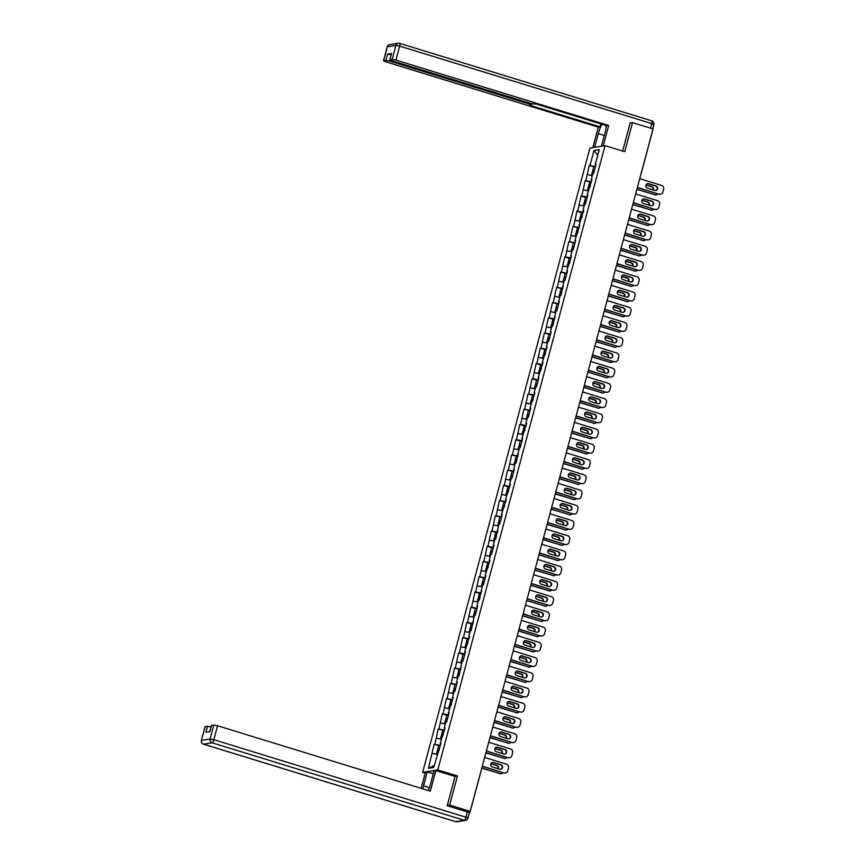 <?xml version="1.0" encoding="UTF-8"?>
<svg xmlns="http://www.w3.org/2000/svg" width="865" height="865" viewBox="0 0 865 865"><rect width="100%" height="100%" fill="white"/><g stroke="black" fill="none" stroke-linecap="round" stroke-linejoin="round"><path stroke-width="1.3" d="M425.212 773.137L422.639 772.348L589.919 148.077L605.046 145.655L437.776 769.937L422.639 772.348M434.241 765.493L428.435 768.336L433.7 767.504L440.966 743.208L440.177 743.338L440.836 743.684M428.435 768.336L434.133 744.3L440.296 745.727M440.426 745.241L434.133 744.3M434.911 744.181L438.209 729.076L444.372 730.503M444.502 730.006L438.209 729.076M438.998 728.946L442.285 713.841L446.794 715.225M448.589 714.782L442.285 713.841M443.075 713.712L446.372 698.606L452.536 700.034M452.665 699.547L446.372 698.606M447.162 698.488L450.449 683.382L454.958 684.766M456.752 684.323L450.449 683.382M451.238 683.253L454.536 668.148L460.699 669.575M460.829 669.088L454.536 668.148M455.325 668.018L458.612 652.913L463.121 654.308M464.905 653.854L458.612 652.913M459.401 652.794L462.699 637.689L468.862 639.116M468.992 638.63L462.699 637.689M463.478 637.559L466.776 622.454L471.284 623.838M473.068 623.395L466.776 622.454M467.565 622.324L470.863 607.219L475.372 608.614M477.156 608.16L470.863 607.219M471.641 607.1L474.939 591.995L479.448 593.379M481.232 592.936L474.939 591.995M475.728 591.865L479.015 576.76L485.179 578.188M485.319 577.701L479.015 576.76M479.805 576.631L483.103 561.526L489.266 562.964M489.395 562.466L483.103 561.526M483.892 561.407L487.179 546.302L491.688 547.686M493.483 547.242L487.179 546.302M487.968 546.172L491.266 531.067L497.429 532.494M497.559 532.007L491.266 531.067M492.055 530.948L495.342 515.843L501.505 517.27M501.635 516.773L495.342 515.843M496.132 515.713L499.429 500.608L505.593 502.035M505.722 501.549L499.429 500.608M500.208 500.478L503.506 485.373L508.014 486.757M509.799 486.314L503.506 485.373M504.295 485.254L507.593 470.149L513.756 471.576M513.886 471.09L507.593 470.149M508.371 470.019L511.669 454.914L517.832 456.342M517.962 455.855L511.669 454.914M512.458 454.785L515.745 439.68L520.254 441.074M522.049 440.62L515.745 439.68M516.535 439.561L519.833 424.456L524.341 425.839M526.125 425.396L519.833 424.456M520.622 424.326L523.909 409.221L530.072 410.648M530.213 410.161L523.909 409.221M524.698 409.091L527.996 393.986L534.159 395.424M534.289 394.927L527.996 393.986M528.785 393.867L532.072 378.762L536.581 380.146M538.365 379.703L532.072 378.762M532.862 378.632L536.159 363.527L540.668 364.911M542.452 364.468L536.159 363.527M536.938 363.397L540.236 348.292L546.399 349.73M546.529 349.233L540.236 348.292M541.025 348.173L544.323 333.068L550.486 334.496M550.616 334.009L544.323 333.068M545.101 332.939L548.399 317.833L552.908 319.217M554.692 318.774L548.399 317.833M549.189 317.714L552.476 302.609L558.649 304.037M558.779 303.539L552.476 302.609M553.265 302.48L556.563 287.375L562.726 288.802M562.856 288.315L556.563 287.375M557.352 287.245L560.639 272.14L566.802 273.567M566.943 273.081L560.639 272.14M561.428 272.021L564.726 256.916L569.235 258.3M571.019 257.846L564.726 256.916M565.515 256.786L568.802 241.681L574.966 243.108M575.095 242.622L568.802 241.681M569.592 241.551L572.89 226.446L579.053 227.873M579.182 227.387L572.89 226.446M573.668 226.327L576.966 211.222L581.475 212.606M583.259 212.163L576.966 211.222M577.755 211.092L581.053 195.987L585.562 197.371M587.346 196.928L581.053 195.987M581.831 195.858L585.129 180.753L591.292 182.191M591.422 181.693L585.129 180.753M585.919 180.634L589.206 165.529L595.38 166.956M595.509 166.469L589.206 165.529M589.995 165.399L593.985 150.51L599.25 149.667L595.261 164.555L595.92 164.912M440.177 743.338L445.053 727.984L444.264 728.103L445.853 722.145L446.643 722.026L449.13 712.749L448.34 712.879L453.206 697.514L452.427 697.644L454.017 691.686L454.806 691.557L457.293 682.29L456.504 682.409L458.104 676.452L458.882 676.333L462.18 661.228L462.97 661.098L465.457 651.821L464.667 651.951L469.533 636.597L468.743 636.716L470.344 630.758L471.133 630.639L474.42 615.534L475.209 615.404L477.696 606.127L476.907 606.257L478.507 600.299L479.296 600.18L482.584 585.075L483.373 584.945L485.86 575.668L485.07 575.798L489.936 560.434L489.157 560.563L490.747 554.606L491.536 554.487L494.023 545.21L493.234 545.328L494.834 539.382L495.613 539.252L498.91 524.147L499.7 524.017L502.187 514.751L501.397 514.87L506.263 499.516L505.474 499.646L510.35 484.281L509.561 484.411L511.15 478.453L511.939 478.323L514.426 469.057L513.637 469.176L515.237 463.218L516.027 463.099L519.314 447.994L520.103 447.865L522.59 438.587L521.8 438.717L526.666 423.363L525.888 423.482L527.477 417.525L528.266 417.406L530.753 408.129L529.964 408.258L534.83 392.894L534.051 393.024L535.64 387.066L536.43 386.947L538.917 377.67L538.127 377.789L542.993 362.435L542.204 362.565L547.08 347.2L546.291 347.33L547.88 341.372L548.669 341.253L551.156 331.976L550.367 332.095L551.967 326.148L552.757 326.019L556.044 310.913L556.833 310.784L559.32 301.517L558.53 301.636L560.131 295.679L560.92 295.56L564.207 280.455L564.996 280.325L567.483 271.048L566.694 271.178L571.56 255.824L570.781 255.943L572.37 249.985L573.16 249.866L575.647 240.589L574.857 240.719L579.723 225.354L578.934 225.484L583.81 210.13L583.021 210.249L584.61 204.291L585.4 204.172L587.886 194.895L587.097 195.025L591.974 179.661L591.184 179.79L592.774 173.833L593.563 173.714L596.05 164.437L595.261 164.555M441.301 739.143L436.511 738.223M445.389 723.918L440.588 722.989M444.264 728.103L444.924 728.449M449.465 708.684L444.675 707.754M448.34 712.879L449 713.225M453.541 693.46L448.751 692.53M452.427 697.644L453.087 697.99M457.628 678.225L452.838 677.295M456.504 682.409L457.163 682.766M461.705 662.99L456.915 662.071M460.591 667.185L461.25 667.531M465.792 647.766L461.002 646.836M464.667 651.951L465.327 652.297M469.868 632.531L465.078 631.601M468.743 636.716L469.403 637.073M473.955 617.296L469.154 616.377M472.831 621.492L473.49 621.838M478.031 602.072L473.242 601.143M476.907 606.257L477.567 606.603M482.119 586.838L477.318 585.908M480.994 591.022L481.654 591.379M486.195 571.603L481.405 570.684M485.07 575.798L485.73 576.144M490.271 556.379L485.481 555.449M489.157 560.563L489.817 560.909M494.358 541.144L489.568 540.214M493.234 545.328L493.893 545.685M498.435 525.909L493.645 524.99M497.321 530.104L497.981 530.45M502.522 510.685L497.732 509.755M501.397 514.87L502.057 515.216M506.598 495.45L501.808 494.521M505.474 499.646L506.133 499.992M510.685 480.226L505.884 479.296M509.561 484.411L510.22 484.757M514.761 464.992L509.972 464.062M513.637 469.176L514.297 469.533M518.849 449.757L514.048 448.838M517.724 453.952L518.384 454.298M522.925 434.533L518.135 433.603M521.8 438.717L522.46 439.063M527.001 419.298L522.211 418.368M525.888 423.482L526.547 423.839M531.088 404.063L526.298 403.144M529.964 408.258L530.623 408.604M535.165 388.839L530.375 387.909M534.051 393.024L534.711 393.37M539.252 373.604L534.462 372.674M538.127 377.789L538.787 378.146M543.328 358.37L538.538 357.45M542.204 362.565L542.863 362.911M547.415 343.146L542.615 342.216M546.291 347.33L546.95 347.676M551.492 327.911L546.702 326.981M550.367 332.095L551.027 332.452M555.579 312.676L550.778 311.757M554.454 316.871L555.114 317.217M559.655 297.452L554.865 296.522M558.53 301.636L559.19 301.982M563.731 282.217L558.941 281.287M562.618 286.412L563.277 286.758M567.818 266.993L563.029 266.063M566.694 271.178L567.354 271.524M571.895 251.758L567.105 250.828M570.781 255.943L571.441 256.3M575.982 236.523L571.192 235.604M574.857 240.719L575.517 241.065M580.058 221.299L575.268 220.37M578.934 225.484L579.593 225.83M584.145 206.065L579.345 205.135M583.021 210.249L583.68 210.606M588.222 190.83L583.432 189.911M587.097 195.025L587.757 195.371M592.309 175.606L587.508 174.676M591.184 179.79L591.844 180.136M597.769 155.213L593.985 150.51M605.046 145.655L624.735 151.71L632.531 122.614L630.153 122.992M632.531 122.614L653.053 128.928L470.192 811.392L449.659 805.077L457.455 775.981L437.776 769.937M447.292 805.456L449.659 805.077M209.73 731.671L211.384 725.476L213.828 725.032L217.547 725.757L213.806 739.716L465.943 817.22L467.36 811.943L469.879 812.765L467.36 811.846L470.192 811.392M437.225 754.377L432.424 753.447M457.455 775.981L454.86 776.402M647.485 183.683A2.346 2.238 -99.1 0 1 648.263 183.78L655.67 186.051A2.346 2.238 -99.1 0 1 655.627 190.57M660.33 194.225A3.06 2.919 -99.1 0 1 658.87 194.171L637.386 187.381M637.343 187.554L658.87 194.171M639.722 178.698L661.584 185.424A3.06 2.919 80.9 0 1 663.617 189.208L662.86 192.041A3.06 2.919 80.9 0 1 660.525 194.203L660.136 194.257M654.859 190.484L647.452 188.202A2.346 2.238 -99.1 0 1 647.68 183.65A2.346 2.238 -99.1 0 1 648.653 183.715L656.059 185.986A2.346 2.238 -99.1 0 1 655.821 190.549A2.346 2.238 -99.1 0 1 654.859 190.484M659.26 194.106A3.06 2.919 80.9 0 0 660.525 194.203M591.433 175.433L592.406 171.821L594.05 171.886M591.714 175.487L592.32 175.53M653.248 189.986A2.346 2.238 80.9 0 0 651.853 186.667L646.047 184.883M636.899 189.197L655.054 194.776A3.06 2.919 80.9 0 0 658.027 193.911M594.179 171.421L592.72 170.654L594.363 170.719M636.867 189.37L655.054 194.776M652.924 189.889A2.346 2.238 80.9 0 0 651.464 186.721L645.982 185.045M656.124 194.895A3.06 2.919 -99.1 0 1 654.664 194.841M594.612 147.331L598.288 133.599A11.461 3.125 -72.9 0 1 602.181 124.322M601.413 146.239L605.1 132.507A11.461 3.125 -72.9 0 0 606.192 125.555M603.208 145.958L608.69 125.49L606.906 125.771L536.603 104.168L531.456 103.67L391.802 60.745L389.758 59.804L391.575 53.489L387.607 54.117L391.11 54.765M600.883 123.922L600.094 126.863L598.31 127.144L385.541 61.739L383.487 60.81L385.931 60.366L387.607 54.117M592.828 147.612L598.31 127.144M608.69 125.49L395.921 60.085L392.202 59.371L389.758 59.804M389.942 60.009L389.65 61.091L529.315 104.016L531.359 104.946L529.791 105.249L600.094 126.863M389.65 61.091L385.931 60.366M630.834 122.884L630.228 122.7L622.627 151.061M428.294 790.534A11.461 3.125 -72.9 0 0 430.338 784.706L434.057 770.845L435.841 770.553L430.327 791.161L217.547 725.757M429.451 787.615L423.536 785.788A11.461 3.125 -72.9 0 0 422.844 788.858M423.536 785.788L427.245 771.926L425.461 772.218L421.147 788.339M467.36 811.943L447.205 805.748L455.055 776.456L435.841 770.553M433.268 773.775L427.245 771.926M205.264 726.405L201.383 740.44L205.124 726.481L211.06 726.687M207.568 726.038L205.892 732.287L209.86 731.649L211.536 725.4M643.409 198.918A2.346 2.238 -99.1 0 1 644.176 199.004L651.583 201.286A2.346 2.238 -99.1 0 1 651.55 205.805M656.243 209.449A3.06 2.919 -99.1 0 1 654.783 209.406L633.31 202.615M633.266 202.788L654.783 209.406M635.634 193.922L657.508 200.648A3.06 2.919 80.9 0 1 659.53 204.443L658.773 207.276A3.06 2.919 80.9 0 1 656.449 209.427L656.048 209.492M650.772 205.708L643.365 203.437A2.346 2.238 -99.1 0 1 643.603 198.874A2.346 2.238 -99.1 0 1 644.576 198.95L651.972 201.221A2.346 2.238 -99.1 0 1 651.745 205.784A2.346 2.238 -99.1 0 1 650.772 205.708M655.183 209.341A3.06 2.919 80.9 0 0 656.449 209.427M639.322 214.152A2.346 2.238 -99.1 0 1 640.1 214.239L647.507 216.52A2.346 2.238 -99.1 0 1 647.463 221.04M652.167 224.684A3.06 2.919 -99.1 0 1 650.707 224.63L629.233 217.85M629.179 218.012L650.707 224.63M631.558 209.157L653.432 215.882A3.06 2.919 80.9 0 1 655.454 219.678L654.697 222.51A3.06 2.919 80.9 0 1 652.361 224.662L651.972 224.727M646.696 220.943L639.289 218.672A2.346 2.238 -99.1 0 1 639.516 214.109A2.346 2.238 -99.1 0 1 640.489 214.174L647.896 216.455A2.346 2.238 -99.1 0 1 647.669 221.008A2.346 2.238 -99.1 0 1 646.696 220.943M651.096 224.565A3.06 2.919 80.9 0 0 652.361 224.662M635.245 229.376A2.346 2.238 -99.1 0 1 636.013 229.474L643.419 231.744A2.346 2.238 -99.1 0 1 643.387 236.264M648.09 239.919A3.06 2.919 -99.1 0 1 646.62 239.865L625.146 233.074M625.103 233.247L646.62 239.865M627.471 224.392L649.345 231.106A3.06 2.919 80.9 0 1 651.377 234.902L650.61 237.734A3.06 2.919 80.9 0 1 648.285 239.886L647.896 239.951M642.609 236.177L635.202 233.896A2.346 2.238 -99.1 0 1 635.44 229.333A2.346 2.238 -99.1 0 1 636.413 229.409L643.82 231.679A2.346 2.238 -99.1 0 1 643.582 236.242A2.346 2.238 -99.1 0 1 642.609 236.177M647.02 239.8A3.06 2.919 80.9 0 0 648.285 239.886M631.158 244.611A2.346 2.238 -99.1 0 1 631.937 244.698L639.343 246.979A2.346 2.238 -99.1 0 1 639.3 251.499M644.003 255.143A3.06 2.919 -99.1 0 1 642.544 255.099L621.07 248.309M621.016 248.482L642.544 255.099M623.395 239.616L645.268 246.341A3.06 2.919 80.9 0 1 647.29 250.136L646.533 252.969A3.06 2.919 80.9 0 1 644.198 255.121L643.809 255.186M638.532 251.401L631.126 249.131A2.346 2.238 -99.1 0 1 631.353 244.568A2.346 2.238 -99.1 0 1 632.326 244.644L639.732 246.914A2.346 2.238 -99.1 0 1 639.505 251.477A2.346 2.238 -99.1 0 1 638.532 251.401M642.933 255.034A3.06 2.919 80.9 0 0 644.198 255.121M627.082 259.846A2.346 2.238 -99.1 0 1 627.849 259.933L635.256 262.203A2.346 2.238 -99.1 0 1 635.224 266.723M639.927 270.377A3.06 2.919 -99.1 0 1 638.457 270.323L616.983 263.544M616.94 263.706L638.457 270.323M619.318 254.851L641.181 261.576A3.06 2.919 80.9 0 1 643.214 265.371L642.446 268.193A3.06 2.919 80.9 0 1 640.122 270.356L639.732 270.421M634.445 266.636L627.049 264.366A2.346 2.238 -99.1 0 1 627.276 259.803A2.346 2.238 -99.1 0 1 628.25 259.868L635.656 262.149A2.346 2.238 -99.1 0 1 635.418 266.701A2.346 2.238 -99.1 0 1 634.445 266.636M638.857 270.258A3.06 2.919 80.9 0 0 640.122 270.356M587.357 190.668L588.319 187.056L589.973 187.121M587.638 190.722L588.243 190.765M649.172 205.221A2.346 2.238 80.9 0 0 647.766 201.891L641.971 200.107M632.823 204.432L650.977 210.011A3.06 2.919 80.9 0 0 653.94 209.146M590.092 186.656L588.633 185.878L590.287 185.943M632.791 204.605L650.977 210.011M648.847 205.124A2.346 2.238 80.9 0 0 647.377 201.956L641.895 200.269M652.037 210.13A3.06 2.919 -99.1 0 1 650.577 210.076M583.27 205.892L584.243 202.28L585.886 202.345M583.551 205.946L584.156 205.989M645.085 220.445A2.346 2.238 80.9 0 0 643.69 217.126L637.894 215.342M628.747 219.667L646.89 225.246A3.06 2.919 80.9 0 0 649.864 224.37M586.016 201.88L584.556 201.113L586.2 201.177M584.556 201.113L585.562 197.35L587.216 197.415M628.487 220.629A1.525 1.525 0 0 0 628.704 219.797L646.89 225.246M644.771 220.348A2.346 2.238 80.9 0 0 643.301 217.191L637.819 215.504M647.961 225.354A3.06 2.919 -99.1 0 1 646.501 225.3M579.193 221.126L580.155 217.515L581.81 217.58M579.474 221.181L580.08 221.224M641.008 235.68A2.346 2.238 80.9 0 0 639.613 232.35L633.807 230.577M624.66 234.891L642.814 240.47A3.06 2.919 80.9 0 0 645.777 239.605M581.929 217.115L580.469 216.347L582.123 216.412M580.469 216.347L581.485 212.585L583.129 212.649M624.627 235.064L642.814 240.47M640.684 235.583A2.346 2.238 80.9 0 0 639.213 232.415L633.742 230.739M643.884 240.589A3.06 2.919 -99.1 0 1 642.414 240.535M575.106 236.361L576.079 232.75L577.734 232.815M575.387 236.415L576.004 236.459M636.921 250.915A2.346 2.238 80.9 0 0 635.526 247.585L629.731 245.801M620.583 250.126L638.727 255.705A3.06 2.919 80.9 0 0 641.7 254.84M577.852 232.35L576.393 231.571L578.047 231.636M620.54 250.299L638.727 255.705M636.608 250.818A2.346 2.238 80.9 0 0 635.137 247.649L629.655 245.963M639.797 255.813A3.06 2.919 -99.1 0 1 638.338 255.77M571.03 251.585L572.003 247.974L573.646 248.039M571.311 251.639L571.916 251.683M632.845 266.139A2.346 2.238 80.9 0 0 631.45 262.819L625.644 261.035M616.496 265.36L634.651 270.94A3.06 2.919 80.9 0 0 637.613 270.064M573.776 247.574L572.316 246.806L573.96 246.871M616.464 265.533L634.651 270.94M632.52 266.042A2.346 2.238 80.9 0 0 631.05 262.884L625.579 261.198M635.721 271.048A3.06 2.919 -99.1 0 1 634.25 270.994M623.005 275.07A2.346 2.238 -99.1 0 1 623.773 275.167L631.18 277.438A2.346 2.238 -99.1 0 1 631.136 281.958M635.84 285.612A3.06 2.919 -99.1 0 1 634.38 285.558L612.907 278.768M612.863 278.941L634.38 285.558M615.231 270.085L637.105 276.8A3.06 2.919 80.9 0 1 639.127 280.595L638.37 283.428A3.06 2.919 80.9 0 1 636.045 285.58L635.645 285.645M630.369 281.871L622.962 279.59A2.346 2.238 -99.1 0 1 623.2 275.027A2.346 2.238 -99.1 0 1 624.162 275.102L631.569 277.373A2.346 2.238 -99.1 0 1 631.342 281.936A2.346 2.238 -99.1 0 1 630.369 281.871M634.769 285.493A3.06 2.919 80.9 0 0 636.045 285.58M566.953 266.82L567.916 263.209L569.57 263.274M567.224 266.874L567.84 266.917M628.769 281.374A2.346 2.238 80.9 0 0 627.363 278.043L621.567 276.27M612.42 280.584L630.563 286.164A3.06 2.919 80.9 0 0 633.537 285.299M569.689 262.809L568.229 262.041L569.884 262.095M568.229 262.041L569.235 258.278L570.889 258.343M612.16 281.547A1.525 1.525 0 0 0 612.377 280.725L630.563 286.164M628.444 281.276A2.346 2.238 80.9 0 0 626.974 278.108L621.492 276.432M631.634 286.283A3.06 2.919 -99.1 0 1 630.174 286.229M618.918 290.305A2.346 2.238 -99.1 0 1 619.697 290.391L627.093 292.673A2.346 2.238 -99.1 0 1 627.06 297.192M631.764 300.836A3.06 2.919 -99.1 0 1 630.304 300.782L608.819 294.003M608.776 294.176L630.304 300.782M611.155 285.309L633.018 292.035A3.06 2.919 80.9 0 1 635.051 295.83L634.294 298.663A3.06 2.919 80.9 0 1 631.958 300.815L631.569 300.879M626.292 297.095L618.886 294.824A2.346 2.238 -99.1 0 1 619.113 290.262A2.346 2.238 -99.1 0 1 620.086 290.326L627.493 292.608A2.346 2.238 -99.1 0 1 627.255 297.171A2.346 2.238 -99.1 0 1 626.292 297.095M630.693 300.728A3.06 2.919 80.9 0 0 631.958 300.815M562.866 282.055L563.839 278.443L565.483 278.498M563.147 282.109L563.753 282.141M624.681 296.608A2.346 2.238 80.9 0 0 623.287 293.278L617.48 291.494M608.333 295.819L626.487 301.398A3.06 2.919 80.9 0 0 629.45 300.523M565.613 278.033L564.153 277.265L565.797 277.33M608.3 295.992L626.487 301.398M624.357 296.511A2.346 2.238 80.9 0 0 622.887 293.343L617.415 291.656M627.558 301.507A3.06 2.919 -99.1 0 1 626.098 301.463M614.842 305.529A2.346 2.238 -99.1 0 1 615.61 305.626L623.016 307.897A2.346 2.238 -99.1 0 1 622.984 312.416M627.676 316.071A3.06 2.919 -99.1 0 1 626.217 316.017L604.743 309.238M604.7 309.4L626.217 316.017M607.068 300.544L628.942 307.27A3.06 2.919 80.9 0 1 630.963 311.065L630.207 313.887A3.06 2.919 80.9 0 1 627.882 316.049L627.482 316.103M622.205 312.33L614.799 310.048A2.346 2.238 -99.1 0 1 615.037 305.496A2.346 2.238 -99.1 0 1 616.01 305.561L623.405 307.843A2.346 2.238 -99.1 0 1 623.178 312.395A2.346 2.238 -99.1 0 1 622.205 312.33M626.617 315.952A3.06 2.919 80.9 0 0 627.882 316.049M558.79 297.279L559.752 293.668L561.407 293.732M559.071 297.333L559.677 297.376M620.605 311.832A2.346 2.238 80.9 0 0 619.199 308.513L613.404 306.729M604.257 311.054L622.4 316.622A3.06 2.919 80.9 0 0 625.373 315.757M561.526 293.267L560.066 292.5L561.72 292.565M604.224 311.216L622.4 316.622M620.281 311.735A2.346 2.238 80.9 0 0 618.81 308.578L613.328 306.891M623.47 316.741A3.06 2.919 -99.1 0 1 622.011 316.687M610.755 320.764A2.346 2.238 -99.1 0 1 611.533 320.861L618.94 323.132A2.346 2.238 -99.1 0 1 618.897 327.651M623.6 331.306A3.06 2.919 -99.1 0 1 622.14 331.252L600.656 324.462M600.613 324.635L622.14 331.252M602.991 315.779L624.854 322.494A3.06 2.919 80.9 0 1 626.887 326.289L626.13 329.122A3.06 2.919 80.9 0 1 623.795 331.273L623.405 331.338M618.129 327.565L610.722 325.283A2.346 2.238 -99.1 0 1 610.949 320.72A2.346 2.238 -99.1 0 1 611.923 320.796L619.329 323.067A2.346 2.238 -99.1 0 1 619.091 327.63A2.346 2.238 -99.1 0 1 618.129 327.565M622.53 331.187A3.06 2.919 80.9 0 0 623.795 331.273M554.703 312.514L555.676 308.902L557.32 308.967M554.984 312.568L555.59 312.611M616.518 327.067A2.346 2.238 80.9 0 0 615.123 323.737L609.317 321.953M600.169 326.278L618.324 331.857A3.06 2.919 80.9 0 0 621.297 330.992M557.449 308.502L555.99 307.735L557.633 307.789M599.921 327.24A1.525 1.525 0 0 0 600.137 326.419L618.324 331.857M616.194 326.97A2.346 2.238 80.9 0 0 614.734 323.802L609.252 322.115M619.394 331.976A3.06 2.919 -99.1 0 1 617.934 331.922M606.679 335.998A2.346 2.238 -99.1 0 1 607.446 336.085L614.853 338.366A2.346 2.238 -99.1 0 1 614.82 342.886M619.513 346.53A3.06 2.919 -99.1 0 1 618.053 346.476L596.58 339.696M596.536 339.869L618.053 346.476M598.904 331.003L620.778 337.728A3.06 2.919 80.9 0 1 622.8 341.524L622.043 344.357A3.06 2.919 80.9 0 1 619.718 346.508L619.318 346.573M614.042 342.789L606.635 340.518A2.346 2.238 -99.1 0 1 606.873 335.955A2.346 2.238 -99.1 0 1 607.846 336.02L615.242 338.302A2.346 2.238 -99.1 0 1 615.015 342.864A2.346 2.238 -99.1 0 1 614.042 342.789M618.453 346.422A3.06 2.919 80.9 0 0 619.718 346.508M550.627 327.749L551.589 324.137L553.243 324.191M550.908 327.803L551.513 327.835M612.442 342.302A2.346 2.238 80.9 0 0 611.036 338.972L605.24 337.188M596.093 341.513L614.247 347.092A3.06 2.919 80.9 0 0 617.21 346.216M553.362 323.726L551.902 322.959L553.557 323.023M551.902 322.959L552.919 319.207L554.562 319.261M596.061 341.686L614.247 347.092M612.117 342.194A2.346 2.238 80.9 0 0 610.647 339.037L605.165 337.35M615.307 347.2A3.06 2.919 -99.1 0 1 613.847 347.157M602.591 351.222A2.346 2.238 -99.1 0 1 603.37 351.32L610.777 353.59A2.346 2.238 -99.1 0 1 610.733 358.11M615.437 361.765A3.06 2.919 -99.1 0 1 613.977 361.711L592.503 354.931M592.449 355.093L613.977 361.711M594.828 346.238L616.702 352.963A3.06 2.919 80.9 0 1 618.724 356.748L617.967 359.581A3.06 2.919 80.9 0 1 615.631 361.743L615.242 361.797M609.966 358.024L602.559 355.742A2.346 2.238 -99.1 0 1 602.786 351.19A2.346 2.238 -99.1 0 1 603.759 351.255L611.166 353.536A2.346 2.238 -99.1 0 1 610.939 358.088A2.346 2.238 -99.1 0 1 609.966 358.024M614.366 361.646A3.06 2.919 80.9 0 0 615.631 361.743M546.539 342.973L547.513 339.361L549.156 339.426M546.821 343.027L547.426 343.07M608.355 357.526A2.346 2.238 80.9 0 0 606.96 354.207L601.164 352.423M592.017 356.737L610.16 362.316A3.06 2.919 80.9 0 0 613.134 361.451M549.286 338.961L547.826 338.193L549.47 338.258M591.974 356.91L610.16 362.316M608.041 357.429A2.346 2.238 80.9 0 0 606.57 354.261L601.088 352.585M611.231 362.435A3.06 2.919 -99.1 0 1 609.771 362.381M598.515 366.457A2.346 2.238 -99.1 0 1 599.283 366.544L606.689 368.825A2.346 2.238 -99.1 0 1 606.657 373.345M611.36 376.989A3.06 2.919 -99.1 0 1 609.89 376.945L588.416 370.155M588.373 370.328L609.89 376.945M590.741 361.473L612.615 368.187A3.06 2.919 80.9 0 1 614.647 371.982L613.88 374.815A3.06 2.919 80.9 0 1 611.555 376.967L611.166 377.032M605.878 373.258L598.472 370.977A2.346 2.238 -99.1 0 1 598.71 366.414A2.346 2.238 -99.1 0 1 599.683 366.49L607.089 368.76A2.346 2.238 -99.1 0 1 606.852 373.323A2.346 2.238 -99.1 0 1 605.878 373.258M610.29 376.881A3.06 2.919 80.9 0 0 611.555 376.967M542.463 358.207L543.425 354.596L545.08 354.661M542.744 358.261L543.35 358.305M604.278 372.761A2.346 2.238 80.9 0 0 602.883 369.431L597.077 367.647M587.93 371.972L606.084 377.551A3.06 2.919 80.9 0 0 609.047 376.686M545.199 354.196L543.739 353.417L545.393 353.482M587.897 372.145L606.084 377.551M603.954 372.664A2.346 2.238 80.9 0 0 602.483 369.496L597.012 367.809M607.154 377.67A3.06 2.919 -99.1 0 1 605.684 377.616M594.428 381.692A2.346 2.238 -99.1 0 1 595.207 381.779L602.613 384.06A2.346 2.238 -99.1 0 1 602.57 388.58M607.273 392.223A3.06 2.919 -99.1 0 1 605.814 392.169L584.34 385.39M584.286 385.563L605.814 392.169M586.665 376.697L608.538 383.422A3.06 2.919 80.9 0 1 610.56 387.217L609.803 390.05A3.06 2.919 80.9 0 1 607.468 392.202L607.079 392.267M601.802 388.482L594.396 386.212A2.346 2.238 -99.1 0 1 594.623 381.649A2.346 2.238 -99.1 0 1 595.596 381.714L603.002 383.995A2.346 2.238 -99.1 0 1 602.775 388.558A2.346 2.238 -99.1 0 1 601.802 388.482M606.203 392.115A3.06 2.919 80.9 0 0 607.468 392.202M538.376 373.431L539.349 369.82L541.003 369.885M538.657 373.485L539.273 373.529M600.191 387.996A2.346 2.238 80.9 0 0 598.796 384.666L593.001 382.881M583.853 387.206L601.997 392.786A3.06 2.919 80.9 0 0 604.97 391.91M541.122 369.42L539.663 368.652L541.317 368.717M539.663 368.652L540.668 364.889L542.323 364.954M583.594 388.169A1.525 1.525 0 0 0 583.81 387.336L601.997 392.786M599.877 387.888A2.346 2.238 80.9 0 0 598.407 384.73L592.925 383.044M603.067 392.894A3.06 2.919 -99.1 0 1 601.607 392.84M590.352 396.916A2.346 2.238 -99.1 0 1 591.119 397.013L598.526 399.284A2.346 2.238 -99.1 0 1 598.494 403.804M603.197 407.458A3.06 2.919 -99.1 0 1 601.726 407.404L580.253 400.614M580.21 400.787L601.726 407.404M582.588 391.932L604.451 398.657A3.06 2.919 80.9 0 1 606.484 402.441L605.716 405.274A3.06 2.919 80.9 0 1 603.392 407.437L603.002 407.491M597.715 403.717L590.319 401.436A2.346 2.238 -99.1 0 1 590.546 396.884A2.346 2.238 -99.1 0 1 591.519 396.949L598.926 399.219A2.346 2.238 -99.1 0 1 598.688 403.782A2.346 2.238 -99.1 0 1 597.715 403.717M602.126 407.339A3.06 2.919 80.9 0 0 603.392 407.437M534.3 388.666L535.273 385.055L536.916 385.12M534.581 388.72L535.186 388.763M596.115 403.22A2.346 2.238 80.9 0 0 594.72 399.9L588.914 398.116M579.766 402.43L597.92 408.01A3.06 2.919 80.9 0 0 600.883 407.145M537.046 384.655L535.586 383.887L537.23 383.952M535.586 383.887L536.592 380.124L538.235 380.189M579.734 402.603L597.92 408.01M595.79 403.122A2.346 2.238 80.9 0 0 594.32 399.954L588.849 398.278M598.991 408.129A3.06 2.919 -99.1 0 1 597.52 408.075M586.275 412.151A2.346 2.238 -99.1 0 1 587.043 412.237L594.45 414.519A2.346 2.238 -99.1 0 1 594.406 419.038M599.11 422.682A3.06 2.919 -99.1 0 1 597.65 422.639L576.177 415.849M576.133 416.022L597.65 422.639M578.501 407.156L600.375 413.881A3.06 2.919 80.9 0 1 602.397 417.676L601.64 420.509A3.06 2.919 80.9 0 1 599.315 422.661L598.915 422.726M593.639 418.941L586.232 416.671A2.346 2.238 -99.1 0 1 586.47 412.108A2.346 2.238 -99.1 0 1 587.432 412.183L594.839 414.454A2.346 2.238 -99.1 0 1 594.612 419.017A2.346 2.238 -99.1 0 1 593.639 418.941M598.039 422.574A3.06 2.919 80.9 0 0 599.315 422.661M530.223 403.901L531.186 400.29L532.84 400.354M530.494 403.955L531.11 403.998M592.038 418.455A2.346 2.238 80.9 0 0 590.633 415.124L584.837 413.34M575.69 417.665L593.833 423.245A3.06 2.919 80.9 0 0 596.807 422.38M532.959 399.889L531.499 399.111L533.154 399.176M575.647 417.838L593.833 423.245M591.714 418.357A2.346 2.238 80.9 0 0 590.244 415.189L584.762 413.502M594.904 423.363A3.06 2.919 -99.1 0 1 593.444 423.309M582.188 427.386A2.346 2.238 -99.1 0 1 582.967 427.472L590.363 429.754A2.346 2.238 -99.1 0 1 590.33 434.273M595.034 437.917A3.06 2.919 -99.1 0 1 593.574 437.863L572.089 431.084M572.046 431.246L593.574 437.863M574.425 422.39L596.288 429.116A3.06 2.919 80.9 0 1 598.321 432.911L597.564 435.744A3.06 2.919 80.9 0 1 595.228 437.895L594.839 437.96M589.562 434.176L582.156 431.905A2.346 2.238 -99.1 0 1 582.383 427.342A2.346 2.238 -99.1 0 1 583.356 427.407L590.763 429.689A2.346 2.238 -99.1 0 1 590.525 434.241A2.346 2.238 -99.1 0 1 589.562 434.176M593.963 437.798A3.06 2.919 80.9 0 0 595.228 437.895M526.136 419.125L527.109 415.514L528.753 415.578M526.417 419.179L527.023 419.222M587.951 433.689A2.346 2.238 80.9 0 0 586.557 430.359L580.75 428.575M571.603 432.9L589.757 438.479A3.06 2.919 80.9 0 0 592.72 437.604M528.883 415.114L527.423 414.346L529.066 414.411M571.57 433.073L589.757 438.479M587.627 433.581A2.346 2.238 80.9 0 0 586.156 430.424L580.685 428.737M590.827 438.587A3.06 2.919 -99.1 0 1 589.368 438.533M578.112 442.61A2.346 2.238 -99.1 0 1 578.88 442.707L586.286 444.978A2.346 2.238 -99.1 0 1 586.254 449.497M590.946 453.152A3.06 2.919 -99.1 0 1 589.487 453.098L568.013 446.308M567.97 446.481L589.487 453.098M570.338 437.625L592.211 444.34A3.06 2.919 80.9 0 1 594.233 448.135L593.476 450.968A3.06 2.919 80.9 0 1 591.152 453.119L590.752 453.184M585.475 449.411L578.069 447.129A2.346 2.238 -99.1 0 1 578.307 442.566A2.346 2.238 -99.1 0 1 579.28 442.642L586.675 444.913A2.346 2.238 -99.1 0 1 586.448 449.476A2.346 2.238 -99.1 0 1 585.475 449.411M589.876 453.033A3.06 2.919 80.9 0 0 591.152 453.119M522.06 434.36L523.022 430.748L524.677 430.813M522.341 434.414L522.947 434.457M583.875 448.913A2.346 2.238 80.9 0 0 582.469 445.594L576.674 443.81M567.527 448.124L585.67 453.703A3.06 2.919 80.9 0 0 588.643 452.838M524.796 430.348L523.336 429.581L524.99 429.646M523.336 429.581L524.341 425.818L525.996 425.883M567.267 449.086A1.525 1.525 0 0 0 567.494 448.265L585.67 453.703M583.551 448.816A2.346 2.238 80.9 0 0 582.08 445.648L576.598 443.972M586.74 453.822A3.06 2.919 -99.1 0 1 585.281 453.768M574.025 457.845A2.346 2.238 -99.1 0 1 574.803 457.931L582.21 460.212A2.346 2.238 -99.1 0 1 582.167 464.732M586.87 468.376A3.06 2.919 -99.1 0 1 585.41 468.333L563.926 461.542M563.883 461.715L585.41 468.333M566.261 452.849L588.124 459.575A3.06 2.919 80.9 0 1 590.157 463.37L589.4 466.203A3.06 2.919 80.9 0 1 587.065 468.354L586.675 468.419M581.399 464.635L573.992 462.364A2.346 2.238 -99.1 0 1 574.219 457.801A2.346 2.238 -99.1 0 1 575.193 457.877L582.599 460.148A2.346 2.238 -99.1 0 1 582.361 464.71A2.346 2.238 -99.1 0 1 581.399 464.635M585.8 468.268A3.06 2.919 80.9 0 0 587.065 468.354M517.973 449.595L518.946 445.983L520.589 446.048M518.254 449.649L518.859 449.692M579.788 464.148A2.346 2.238 80.9 0 0 578.393 460.818L572.587 459.034M563.439 463.359L581.594 468.938A3.06 2.919 80.9 0 0 584.567 468.073M520.719 445.583L519.26 444.805L520.903 444.87M519.26 444.805L520.265 441.053L521.919 441.118M563.407 463.532L581.594 468.938M579.463 464.051A2.346 2.238 80.9 0 0 578.004 460.883L572.522 459.196M582.664 469.046A3.06 2.919 -99.1 0 1 581.204 469.003M569.949 473.079A2.346 2.238 -99.1 0 1 570.716 473.166L578.123 475.436A2.346 2.238 -99.1 0 1 578.09 479.956M582.783 483.611A3.06 2.919 -99.1 0 1 581.323 483.557L559.85 476.777M559.806 476.939L581.323 483.557M562.174 468.084L584.048 474.809A3.06 2.919 80.9 0 1 586.07 478.605L585.313 481.427A3.06 2.919 80.9 0 1 582.988 483.589L582.588 483.654M577.312 479.87L569.905 477.599A2.346 2.238 -99.1 0 1 570.143 473.036A2.346 2.238 -99.1 0 1 571.116 473.101L578.512 475.382A2.346 2.238 -99.1 0 1 578.285 479.934A2.346 2.238 -99.1 0 1 577.312 479.87M581.723 483.492A3.06 2.919 80.9 0 0 582.988 483.589M513.896 464.819L514.859 461.207L516.513 461.272M514.178 464.873L514.783 464.916M575.712 479.372A2.346 2.238 80.9 0 0 574.306 476.053L568.51 474.269M559.363 478.594L577.517 484.173A3.06 2.919 80.9 0 0 580.48 483.297M516.632 460.807L515.172 460.039L516.827 460.104M559.331 478.767L577.517 484.173M575.387 479.275A2.346 2.238 80.9 0 0 573.917 476.118L568.435 474.431M578.577 484.281A3.06 2.919 -99.1 0 1 577.117 484.227M565.861 488.303A2.346 2.238 -99.1 0 1 566.64 488.401L574.046 490.671A2.346 2.238 -99.1 0 1 574.003 495.191M578.707 498.846A3.06 2.919 -99.1 0 1 577.247 498.791L555.773 492.001M555.719 492.174L577.247 498.791M558.098 483.319L579.972 490.033A3.06 2.919 80.9 0 1 581.994 493.829L581.237 496.661A3.06 2.919 80.9 0 1 578.901 498.813L578.512 498.878M573.236 495.104L565.829 492.823A2.346 2.238 -99.1 0 1 566.056 488.26A2.346 2.238 -99.1 0 1 567.029 488.336L574.436 490.606A2.346 2.238 -99.1 0 1 574.209 495.169A2.346 2.238 -99.1 0 1 573.236 495.104M577.636 498.727A3.06 2.919 80.9 0 0 578.901 498.813M509.809 480.053L510.782 476.442L512.426 476.507M510.091 480.107L510.696 480.151M571.624 494.607A2.346 2.238 80.9 0 0 570.23 491.277L564.434 489.504M555.287 493.818L573.43 499.397A3.06 2.919 80.9 0 0 576.404 498.532M512.556 476.042L511.096 475.274L512.74 475.328M555.027 494.78A1.525 1.525 0 0 0 555.244 493.958L573.43 499.397M571.311 494.51A2.346 2.238 80.9 0 0 569.84 491.342L564.358 489.666M574.501 499.516A3.06 2.919 -99.1 0 1 573.041 499.462M561.785 503.538A2.346 2.238 -99.1 0 1 562.553 503.625L569.959 505.906A2.346 2.238 -99.1 0 1 569.927 510.426M574.63 514.07A3.06 2.919 -99.1 0 1 573.16 514.015L551.686 507.236M551.643 507.409L573.16 514.015M554.011 498.543L575.885 505.268A3.06 2.919 80.9 0 1 577.917 509.063L577.15 511.896A3.06 2.919 80.9 0 1 574.825 514.048L574.436 514.113M569.148 510.328L561.742 508.058A2.346 2.238 -99.1 0 1 561.98 503.495A2.346 2.238 -99.1 0 1 562.953 503.56L570.359 505.841A2.346 2.238 -99.1 0 1 570.121 510.404A2.346 2.238 -99.1 0 1 569.148 510.328M573.56 513.961A3.06 2.919 80.9 0 0 574.825 514.048M505.733 495.288L506.695 491.677L508.35 491.731M506.014 495.342L506.62 495.375M567.548 509.842A2.346 2.238 80.9 0 0 566.153 506.512L560.347 504.728M551.2 509.053L569.354 514.632A3.06 2.919 80.9 0 0 572.316 513.756M508.469 491.266L507.009 490.498L508.663 490.563M507.009 490.498L508.025 486.746L509.669 486.8M551.167 509.226L569.354 514.632M567.224 509.745A2.346 2.238 80.9 0 0 565.753 506.576L560.282 504.89M570.424 514.74A3.06 2.919 -99.1 0 1 568.954 514.697M557.698 518.762A2.346 2.238 -99.1 0 1 558.476 518.859L565.883 521.13A2.346 2.238 -99.1 0 1 565.84 525.65M570.543 529.304A3.06 2.919 -99.1 0 1 569.084 529.25L547.61 522.471M547.556 522.633L569.084 529.25M549.935 513.778L571.808 520.503A3.06 2.919 80.9 0 1 573.83 524.298L573.073 527.12A3.06 2.919 80.9 0 1 570.738 529.283L570.349 529.337M565.072 525.563L557.666 523.282A2.346 2.238 -99.1 0 1 557.893 518.73A2.346 2.238 -99.1 0 1 558.866 518.795L566.272 521.076A2.346 2.238 -99.1 0 1 566.045 525.628A2.346 2.238 -99.1 0 1 565.072 525.563M569.473 529.185A3.06 2.919 80.9 0 0 570.738 529.283M501.646 510.512L502.619 506.901L504.273 506.966M501.927 510.566L502.543 510.61M563.461 525.066A2.346 2.238 80.9 0 0 562.066 521.746L556.271 519.962M547.123 524.287L565.267 529.856A3.06 2.919 80.9 0 0 568.24 528.991M504.392 506.501L502.933 505.733L504.587 505.798M547.08 524.45L565.267 529.856M563.147 524.968A2.346 2.238 80.9 0 0 561.677 521.811L556.195 520.125M566.337 529.975A3.06 2.919 -99.1 0 1 564.877 529.921M553.622 533.997A2.346 2.238 -99.1 0 1 554.389 534.094L561.796 536.365A2.346 2.238 -99.1 0 1 561.763 540.885M566.467 544.539A3.06 2.919 -99.1 0 1 564.996 544.485L543.523 537.695M543.48 537.868L564.996 544.485M545.858 529.012L567.721 535.727A3.06 2.919 80.9 0 1 569.754 539.522L568.986 542.355A3.06 2.919 80.9 0 1 566.662 544.507L566.272 544.572M560.985 540.798L553.589 538.517A2.346 2.238 -99.1 0 1 553.816 533.954A2.346 2.238 -99.1 0 1 554.789 534.029L562.196 536.3A2.346 2.238 -99.1 0 1 561.958 540.863A2.346 2.238 -99.1 0 1 560.985 540.798M565.396 544.42A3.06 2.919 80.9 0 0 566.662 544.507M497.57 525.747L498.543 522.136L500.186 522.201M497.851 525.801L498.456 525.844M559.385 540.301A2.346 2.238 80.9 0 0 557.99 536.97L552.184 535.186M543.036 539.511L561.19 545.091A3.06 2.919 80.9 0 0 564.153 544.226M500.316 521.736L498.856 520.968L500.5 521.022M543.004 539.684L561.19 545.091M559.06 540.203A2.346 2.238 80.9 0 0 557.59 537.035L552.119 535.349M562.261 545.21A3.06 2.919 -99.1 0 1 560.79 545.155M549.545 549.232A2.346 2.238 -99.1 0 1 550.313 549.318L557.72 551.6A2.346 2.238 -99.1 0 1 557.676 556.119M562.38 559.763A3.06 2.919 -99.1 0 1 560.92 559.709L539.446 552.93M539.403 553.103L560.92 559.709M541.771 544.236L563.645 550.962A3.06 2.919 80.9 0 1 565.667 554.757L564.91 557.59A3.06 2.919 80.9 0 1 562.585 559.741L562.185 559.806M556.909 556.022L549.502 553.751A2.346 2.238 -99.1 0 1 549.74 549.189A2.346 2.238 -99.1 0 1 550.702 549.253L558.109 551.535A2.346 2.238 -99.1 0 1 557.882 556.098A2.346 2.238 -99.1 0 1 556.909 556.022M561.309 559.655A3.06 2.919 80.9 0 0 562.585 559.741M493.493 540.982L494.456 537.37L496.11 537.425M493.764 541.036L494.38 541.068M555.308 555.535A2.346 2.238 80.9 0 0 553.903 552.205L548.107 550.421M538.96 554.746L557.103 560.325A3.06 2.919 80.9 0 0 560.077 559.45M496.229 536.96L494.769 536.192L496.424 536.257M538.7 555.708A1.525 1.525 0 0 0 538.917 554.876L557.103 560.325M554.984 555.427A2.346 2.238 80.9 0 0 553.514 552.27L548.032 550.583M558.174 560.434A3.06 2.919 -99.1 0 1 556.714 560.39M545.458 564.456A2.346 2.238 -99.1 0 1 546.237 564.553L553.632 566.824A2.346 2.238 -99.1 0 1 553.6 571.343M558.303 574.998A3.06 2.919 -99.1 0 1 556.844 574.944L535.359 568.164M535.316 568.327L556.844 574.944M537.695 559.471L559.558 566.197A3.06 2.919 80.9 0 1 561.59 569.981L560.834 572.814A3.06 2.919 80.9 0 1 558.498 574.976L558.109 575.03M552.832 571.257L545.426 568.975A2.346 2.238 -99.1 0 1 545.653 564.423A2.346 2.238 -99.1 0 1 546.626 564.488L554.033 566.77A2.346 2.238 -99.1 0 1 553.795 571.322A2.346 2.238 -99.1 0 1 552.832 571.257M557.233 574.879A3.06 2.919 80.9 0 0 558.498 574.976M489.406 556.206L490.379 552.594L492.023 552.659M489.687 556.26L490.293 556.303M551.221 570.759A2.346 2.238 80.9 0 0 549.826 567.44L544.02 565.656M534.873 569.97L553.027 575.549A3.06 2.919 80.9 0 0 555.99 574.684M492.153 552.194L490.693 551.427L492.336 551.492M490.693 551.427L491.698 547.664L493.342 547.729M534.84 570.143L553.027 575.549M550.897 570.662A2.346 2.238 80.9 0 0 549.426 567.494L543.955 565.818M554.097 575.668A3.06 2.919 -99.1 0 1 552.638 575.614M541.382 579.691A2.346 2.238 -99.1 0 1 542.15 579.777L549.556 582.059A2.346 2.238 -99.1 0 1 549.524 586.578M554.216 590.222A3.06 2.919 -99.1 0 1 552.757 590.179L531.283 583.388M531.24 583.561L552.757 590.179M533.608 574.706L555.481 581.421A3.06 2.919 80.9 0 1 557.503 585.216L556.746 588.049A3.06 2.919 80.9 0 1 554.422 590.2L554.022 590.265M548.745 586.492L541.339 584.21A2.346 2.238 -99.1 0 1 541.577 579.647A2.346 2.238 -99.1 0 1 542.55 579.723L549.945 581.994A2.346 2.238 -99.1 0 1 549.718 586.557A2.346 2.238 -99.1 0 1 548.745 586.492M553.146 590.114A3.06 2.919 80.9 0 0 554.422 590.2M485.33 571.441L486.292 567.829L487.947 567.894M485.611 571.495L486.217 571.538M547.145 585.994A2.346 2.238 80.9 0 0 545.739 582.664L539.944 580.88M530.796 585.205L548.94 590.784A3.06 2.919 80.9 0 0 551.913 589.919M488.065 567.429L486.606 566.651L488.26 566.716M530.764 585.378L548.94 590.784M546.821 585.897A2.346 2.238 80.9 0 0 545.35 582.729L539.868 581.042M550.01 590.903A3.06 2.919 -99.1 0 1 548.551 590.849M537.295 594.925A2.346 2.238 -99.1 0 1 538.073 595.012L545.48 597.293A2.346 2.238 -99.1 0 1 545.437 601.813M550.14 605.457A3.06 2.919 -99.1 0 1 548.68 605.403L527.196 598.623M527.153 598.796L548.68 605.403M529.531 589.93L551.394 596.655A3.06 2.919 80.9 0 1 553.427 600.451L552.67 603.283A3.06 2.919 80.9 0 1 550.335 605.435L549.945 605.5M544.669 601.716L537.262 599.445A2.346 2.238 -99.1 0 1 537.489 594.882A2.346 2.238 -99.1 0 1 538.462 594.947L545.869 597.228A2.346 2.238 -99.1 0 1 545.631 601.791A2.346 2.238 -99.1 0 1 544.669 601.716M549.07 605.349A3.06 2.919 80.9 0 0 550.335 605.435M481.243 586.675L482.216 583.053L483.859 583.118M481.524 586.73L482.129 586.762M543.058 601.229A2.346 2.238 80.9 0 0 541.663 597.899L535.857 596.115M526.709 600.44L544.864 606.019A3.06 2.919 80.9 0 0 547.837 605.143M483.989 582.653L482.529 581.885L484.173 581.95M526.677 600.613L544.864 606.019M542.733 601.121A2.346 2.238 80.9 0 0 541.274 597.964L535.792 596.277M545.934 606.127A3.06 2.919 -99.1 0 1 544.474 606.073M533.218 610.149A2.346 2.238 -99.1 0 1 533.986 610.247L541.393 612.517A2.346 2.238 -99.1 0 1 541.36 617.037M546.053 620.692A3.06 2.919 -99.1 0 1 544.593 620.638L523.12 613.847M523.076 614.02L544.593 620.638M525.444 605.165L547.318 611.89A3.06 2.919 80.9 0 1 549.34 615.675L548.583 618.507A3.06 2.919 80.9 0 1 546.258 620.67L545.858 620.724M540.582 616.95L533.175 614.669A2.346 2.238 -99.1 0 1 533.413 610.117A2.346 2.238 -99.1 0 1 534.386 610.182L541.782 612.452A2.346 2.238 -99.1 0 1 541.555 617.015A2.346 2.238 -99.1 0 1 540.582 616.95M544.993 620.573A3.06 2.919 80.9 0 0 546.258 620.67M477.166 601.899L478.129 598.288L479.783 598.353M477.448 601.954L478.053 601.997M538.982 616.453A2.346 2.238 80.9 0 0 537.576 613.134L531.78 611.35M522.633 615.664L540.787 621.243A3.06 2.919 80.9 0 0 543.75 620.378M479.902 597.888L478.442 597.12L480.097 597.185M478.442 597.12L479.459 593.358L481.102 593.422M522.374 616.626A1.525 1.525 0 0 0 522.601 615.804L540.787 621.243M538.657 616.356A2.346 2.238 80.9 0 0 537.187 613.188L531.705 611.512M541.847 621.362A3.06 2.919 -99.1 0 1 540.387 621.308M529.131 625.384A2.346 2.238 -99.1 0 1 529.91 625.471L537.316 627.752A2.346 2.238 -99.1 0 1 537.273 632.272M541.977 635.916A3.06 2.919 -99.1 0 1 540.517 635.872L519.043 629.082M518.989 629.255L540.517 635.872M521.368 620.389L543.231 627.114A3.06 2.919 80.9 0 1 545.264 630.909L544.507 633.742A3.06 2.919 80.9 0 1 542.171 635.894L541.782 635.959M536.505 632.174L529.099 629.904A2.346 2.238 -99.1 0 1 529.326 625.341A2.346 2.238 -99.1 0 1 530.299 625.417L537.706 627.687A2.346 2.238 -99.1 0 1 537.479 632.25A2.346 2.238 -99.1 0 1 536.505 632.174M540.906 635.807A3.06 2.919 80.9 0 0 542.171 635.894M473.079 617.134L474.052 613.523L475.696 613.588M473.36 617.188L473.966 617.232M534.894 631.688A2.346 2.238 80.9 0 0 533.5 628.358L527.704 626.574M518.557 630.899L536.7 636.478A3.06 2.919 80.9 0 0 539.673 635.613M475.826 613.123L474.366 612.344L476.01 612.409M474.366 612.344L475.372 608.592L477.026 608.657M518.513 631.072L536.7 636.478M534.581 631.591A2.346 2.238 80.9 0 0 533.11 628.423L527.628 626.736M537.771 636.597A3.06 2.919 -99.1 0 1 536.311 636.543M525.055 640.619A2.346 2.238 -99.1 0 1 525.823 640.705L533.229 642.987A2.346 2.238 -99.1 0 1 533.197 647.507M537.9 651.15A3.06 2.919 -99.1 0 1 536.43 651.096L514.956 644.317M514.913 644.479L536.43 651.096M517.281 635.624L539.154 642.349A3.06 2.919 80.9 0 1 541.187 646.144L540.42 648.977A3.06 2.919 80.9 0 1 538.095 651.129L537.706 651.194M532.418 647.409L525.012 645.139A2.346 2.238 -99.1 0 1 525.25 640.576A2.346 2.238 -99.1 0 1 526.223 640.641L533.629 642.922A2.346 2.238 -99.1 0 1 533.391 647.474A2.346 2.238 -99.1 0 1 532.418 647.409M536.83 651.031A3.06 2.919 80.9 0 0 538.095 651.129M469.003 632.358L469.965 628.747L471.62 628.812M469.284 632.412L469.89 632.456M530.818 646.923A2.346 2.238 80.9 0 0 529.423 643.592L523.617 641.808M514.47 646.133L532.624 651.713A3.06 2.919 80.9 0 0 535.586 650.837M471.739 628.347L470.279 627.579L471.933 627.644M470.279 627.579L471.295 623.816L472.939 623.881M514.437 646.306L532.624 651.713M530.494 646.815A2.346 2.238 80.9 0 0 529.023 643.657L523.552 641.971M533.694 651.821A3.06 2.919 -99.1 0 1 532.224 651.767M520.968 655.843A2.346 2.238 -99.1 0 1 521.746 655.94L529.153 658.211A2.346 2.238 -99.1 0 1 529.11 662.731M533.813 666.385A3.06 2.919 -99.1 0 1 532.353 666.331L510.88 659.541M510.826 659.714L532.353 666.331M513.205 650.858L535.078 657.573A3.06 2.919 80.9 0 1 537.1 661.368L536.343 664.201A3.06 2.919 80.9 0 1 534.008 666.353L533.619 666.418M528.342 662.644L520.935 660.363A2.346 2.238 -99.1 0 1 521.163 655.811A2.346 2.238 -99.1 0 1 522.136 655.875L529.542 658.146A2.346 2.238 -99.1 0 1 529.315 662.709A2.346 2.238 -99.1 0 1 528.342 662.644M532.743 666.266A3.06 2.919 80.9 0 0 534.008 666.353M464.916 647.593L465.889 643.982L467.543 644.047M465.197 647.647L465.813 647.69M526.731 662.147A2.346 2.238 80.9 0 0 525.336 658.827L519.541 657.043M510.393 661.357L528.537 666.937A3.06 2.919 80.9 0 0 531.51 666.072M467.662 643.582L466.203 642.814L467.857 642.879M510.134 662.32A1.525 1.525 0 0 0 510.35 661.498L528.537 666.937M526.417 662.049A2.346 2.238 80.9 0 0 524.947 658.881L519.465 657.205M529.607 667.056A3.06 2.919 -99.1 0 1 528.147 667.002M516.892 671.078A2.346 2.238 -99.1 0 1 517.659 671.164L525.066 673.446A2.346 2.238 -99.1 0 1 525.033 677.965M529.737 681.609A3.06 2.919 -99.1 0 1 528.266 681.566L506.793 674.776M506.749 674.949L528.266 681.566M509.128 666.082L530.991 672.808A3.06 2.919 80.9 0 1 533.024 676.603L532.256 679.436A3.06 2.919 80.9 0 1 529.931 681.588L529.542 681.652M524.255 677.868L516.859 675.597A2.346 2.238 -99.1 0 1 517.086 671.035A2.346 2.238 -99.1 0 1 518.059 671.11L525.466 673.381A2.346 2.238 -99.1 0 1 525.228 677.944A2.346 2.238 -99.1 0 1 524.255 677.868M528.666 681.501A3.06 2.919 80.9 0 0 529.931 681.588M460.84 662.828L461.813 659.216L463.456 659.281M461.121 662.882L461.726 662.925M522.655 677.382A2.346 2.238 80.9 0 0 521.26 674.051L515.454 672.267M506.306 676.592L524.46 682.171A3.06 2.919 80.9 0 0 527.423 681.306M463.586 658.816L462.126 658.038L463.77 658.103M462.126 658.038L463.132 654.286L464.775 654.351M506.047 677.554A1.525 1.525 0 0 0 506.274 676.733L524.46 682.171M522.33 677.284A2.346 2.238 80.9 0 0 520.86 674.116L515.389 672.429M525.531 682.28A3.06 2.919 -99.1 0 1 524.06 682.236M512.815 686.313A2.346 2.238 -99.1 0 1 513.583 686.399L520.99 688.67A2.346 2.238 -99.1 0 1 520.946 693.189M525.65 696.844A3.06 2.919 -99.1 0 1 524.19 696.79L502.716 690.01M502.673 690.173L524.19 696.79M505.041 681.317L526.915 688.043A3.06 2.919 80.9 0 1 528.937 691.838L528.18 694.66A3.06 2.919 80.9 0 1 525.855 696.822L525.455 696.887M520.179 693.103L512.772 690.832A2.346 2.238 -99.1 0 1 513.01 686.269A2.346 2.238 -99.1 0 1 513.972 686.334L521.379 688.616A2.346 2.238 -99.1 0 1 521.152 693.168A2.346 2.238 -99.1 0 1 520.179 693.103M524.579 696.725A3.06 2.919 80.9 0 0 525.855 696.822M456.763 678.052L457.726 674.441L459.38 674.505M457.034 678.106L457.65 678.149M518.578 692.606A2.346 2.238 80.9 0 0 517.173 689.286L511.377 687.502M502.23 691.827L520.373 697.406A3.06 2.919 80.9 0 0 523.347 696.53M459.499 674.04L458.039 673.273L459.693 673.338M502.187 692L520.373 697.406M518.254 692.508A2.346 2.238 80.9 0 0 516.783 689.351L511.302 687.664M521.444 697.514A3.06 2.919 -99.1 0 1 519.984 697.46M508.728 701.537A2.346 2.238 -99.1 0 1 509.507 701.634L516.902 703.905A2.346 2.238 -99.1 0 1 516.87 708.424M521.573 712.079A3.06 2.919 -99.1 0 1 520.114 712.025L498.629 705.235M498.586 705.408L520.114 712.025M500.965 696.552L522.828 703.267A3.06 2.919 80.9 0 1 524.86 707.062L524.104 709.895A3.06 2.919 80.9 0 1 521.768 712.046L521.379 712.111M516.102 708.338L508.696 706.056A2.346 2.238 -99.1 0 1 508.923 701.493A2.346 2.238 -99.1 0 1 509.896 701.569L517.302 703.84A2.346 2.238 -99.1 0 1 517.065 708.403A2.346 2.238 -99.1 0 1 516.102 708.338M520.503 711.96A3.06 2.919 80.9 0 0 521.768 712.046M452.676 693.287L453.649 689.675L455.293 689.74M452.957 693.341L453.563 693.384M514.491 707.84A2.346 2.238 80.9 0 0 513.096 704.51L507.29 702.737M498.143 707.051L516.297 712.63A3.06 2.919 80.9 0 0 519.26 711.765M455.423 689.275L453.963 688.508L455.606 688.562M453.963 688.508L454.968 684.745L456.612 684.81M498.11 707.224L516.297 712.63M514.167 707.743A2.346 2.238 80.9 0 0 512.696 704.575L507.225 702.899M517.367 712.749A3.06 2.919 -99.1 0 1 515.908 712.695M504.652 716.771A2.346 2.238 -99.1 0 1 505.42 716.858L512.826 719.139A2.346 2.238 -99.1 0 1 512.794 723.659M517.486 727.303A3.06 2.919 -99.1 0 1 516.027 727.249L494.553 720.469M494.51 720.642L516.027 727.249M496.878 711.776L518.751 718.501A3.06 2.919 80.9 0 1 520.773 722.297L520.016 725.13A3.06 2.919 80.9 0 1 517.692 727.281L517.292 727.346M512.015 723.562L504.609 721.291A2.346 2.238 -99.1 0 1 504.846 716.728A2.346 2.238 -99.1 0 1 505.82 716.793L513.215 719.074A2.346 2.238 -99.1 0 1 512.988 723.637A2.346 2.238 -99.1 0 1 512.015 723.562M516.416 727.195A3.06 2.919 80.9 0 0 517.692 727.281M448.6 708.521L449.562 704.91L451.216 704.964M448.881 708.576L449.486 708.619M510.415 723.075A2.346 2.238 80.9 0 0 509.009 719.745L503.214 717.961M494.066 722.286L512.21 727.865A3.06 2.919 80.9 0 0 515.183 726.989M451.335 704.499L449.876 703.732L451.53 703.796M493.807 723.248A1.525 1.525 0 0 0 494.034 722.416L512.21 727.865M510.091 722.978A2.346 2.238 80.9 0 0 508.62 719.81L503.138 718.123M513.28 727.973A3.06 2.919 -99.1 0 1 511.821 727.93M500.565 731.995A2.346 2.238 -99.1 0 1 501.343 732.093L508.75 734.363A2.346 2.238 -99.1 0 1 508.707 738.883M513.41 742.538A3.06 2.919 -99.1 0 1 511.95 742.484L490.466 735.704M490.423 735.866L511.95 742.484M492.801 727.011L514.664 733.736A3.06 2.919 80.9 0 1 516.697 737.531L515.94 740.354A3.06 2.919 80.9 0 1 513.605 742.516L513.215 742.57M507.939 738.797L500.532 736.515A2.346 2.238 -99.1 0 1 500.759 731.963A2.346 2.238 -99.1 0 1 501.732 732.028L509.139 734.309A2.346 2.238 -99.1 0 1 508.901 738.861A2.346 2.238 -99.1 0 1 507.939 738.797M512.34 742.419A3.06 2.919 80.9 0 0 513.605 742.516M444.513 723.745L445.486 720.134L447.129 720.199M444.794 723.8L445.399 723.843M506.328 738.299A2.346 2.238 80.9 0 0 504.933 734.98L499.127 733.196M489.979 737.521L508.133 743.089A3.06 2.919 80.9 0 0 511.107 742.224M447.259 719.734L445.799 718.966L447.443 719.031M445.799 718.966L446.805 715.204L448.448 715.269M489.947 737.683L508.133 743.089M506.003 738.202A2.346 2.238 80.9 0 0 504.533 735.045L499.062 733.358M509.204 743.208A3.06 2.919 -99.1 0 1 507.744 743.154M496.488 747.23A2.346 2.238 -99.1 0 1 497.256 747.328L504.663 749.598A2.346 2.238 -99.1 0 1 504.63 754.118M509.323 757.772A3.06 2.919 -99.1 0 1 507.863 757.718L486.389 750.928M486.346 751.101L507.863 757.718M488.714 742.246L510.588 748.96A3.06 2.919 80.9 0 1 512.61 752.755L511.853 755.588A3.06 2.919 80.9 0 1 509.528 757.74L509.128 757.805M503.852 754.031L496.445 751.75A2.346 2.238 -99.1 0 1 496.683 747.187A2.346 2.238 -99.1 0 1 497.656 747.263L505.052 749.533A2.346 2.238 -99.1 0 1 504.825 754.096A2.346 2.238 -99.1 0 1 503.852 754.031M508.263 757.654A3.06 2.919 80.9 0 0 509.528 757.74M440.436 738.98L441.399 735.369L443.053 735.434M440.718 739.034L441.323 739.078M502.251 753.534A2.346 2.238 80.9 0 0 500.846 750.204L495.05 748.42M485.903 752.745L504.057 758.324A3.06 2.919 80.9 0 0 507.02 757.459M443.172 734.969L441.712 734.201L443.367 734.255M485.871 752.918L504.057 758.324M501.927 753.437A2.346 2.238 80.9 0 0 500.457 750.269L494.975 748.582M505.117 758.443A3.06 2.919 -99.1 0 1 503.657 758.389M492.401 762.465A2.346 2.238 -99.1 0 1 493.18 762.552L500.586 764.833A2.346 2.238 -99.1 0 1 500.543 769.353M505.246 772.996A3.06 2.919 -99.1 0 1 503.787 772.942L482.313 766.163M482.259 766.336L503.787 772.942M484.638 757.47L506.501 764.195A3.06 2.919 80.9 0 1 508.534 767.99L507.777 770.823A3.06 2.919 80.9 0 1 505.441 772.975L505.052 773.04M499.775 769.255L492.369 766.985A2.346 2.238 -99.1 0 1 492.596 762.422A2.346 2.238 -99.1 0 1 493.569 762.487L500.976 764.768A2.346 2.238 -99.1 0 1 500.749 769.331A2.346 2.238 -99.1 0 1 499.775 769.255M504.176 772.888A3.06 2.919 80.9 0 0 505.441 772.975M436.349 754.215L437.322 750.604L438.966 750.658M436.63 754.269L437.236 754.302M498.164 768.769A2.346 2.238 80.9 0 0 496.769 765.438L490.974 763.654M481.827 767.979L499.97 773.559A3.06 2.919 80.9 0 0 502.943 772.683M439.096 750.193L437.636 749.425L439.279 749.49M481.783 768.152L499.97 773.559M497.851 768.661A2.346 2.238 80.9 0 0 496.38 765.503L490.898 763.817M501.04 773.667A3.06 2.919 -99.1 0 1 499.581 773.624M468.862 812.3L469.057 811.575M391.575 53.489L389.899 59.739M392.202 59.371L395.932 45.402L387.369 46.775L383.628 60.734M650.577 128.161L651.799 123.619L399.662 46.126L395.921 60.085M529.315 104.016L529.564 103.086M604.311 135.448L598.288 133.599M395.932 45.402L399.662 46.126A3.06 0.833 107.1 0 0 399.652 43.347A3.06 3.06 0 0 0 398.268 43.25A3.06 2.919 80.9 0 0 395.932 45.402M387.369 46.775A3.06 2.919 -99.1 0 1 389.704 44.612A3.06 3.06 0 0 0 387.228 46.851L387.369 46.775M651.669 120.841A3.06 0.833 107.1 0 1 651.788 120.851L399.652 43.347A3.06 0.833 107.1 0 0 399.533 43.337A3.06 2.919 80.9 0 0 398.268 43.25L389.704 44.612M653.843 124.56A3.06 3.06 0 0 0 651.788 120.851A3.06 0.833 107.1 0 1 651.799 123.619L653.843 124.56L652.697 128.82M201.383 740.44A3.06 3.06 0 0 0 203.437 744.149A3.06 0.833 107.1 0 0 203.556 744.16L455.693 821.663L464.256 820.29L212.12 742.797L203.556 744.16A3.06 2.919 -99.1 0 1 201.523 740.364L210.087 739.002L213.828 725.032M210.087 739.002A3.06 2.919 80.9 0 0 212.12 742.797A3.06 0.833 107.1 0 0 213.806 739.716L210.087 739.002M455.477 821.599A3.06 0.833 107.1 0 0 455.574 821.653A3.06 3.06 0 0 0 456.958 821.75A3.06 2.919 80.9 0 1 455.693 821.663A3.06 0.833 107.1 0 1 455.574 821.653L203.437 744.149A3.06 0.833 107.1 0 1 203.329 744.084M465.943 817.22A3.06 0.833 107.1 0 1 464.256 820.29A3.06 2.919 -99.1 0 0 465.521 820.388A3.06 3.06 0 0 0 467.997 818.149L465.943 817.22M467.857 818.225L469.403 812.884M652.751 130.301L640.9 174.535A1.525 1.525 0 0 1 640.727 174.935M481.783 768.109A1.525 1.525 0 0 1 481.729 768.542L469.879 812.765M636.651 190.159A1.525 1.525 0 0 0 636.867 189.338M632.564 205.394A1.525 1.525 0 0 0 632.791 204.572M624.4 235.853A1.525 1.525 0 0 0 624.627 235.031M620.324 251.088A1.525 1.525 0 0 0 620.54 250.266M616.237 266.312A1.525 1.525 0 0 0 616.464 265.49M608.084 296.782A1.525 1.525 0 0 0 608.3 295.949M603.997 312.006A1.525 1.525 0 0 0 604.224 311.184M595.834 342.475A1.525 1.525 0 0 0 596.061 341.643M591.757 357.699A1.525 1.525 0 0 0 591.974 356.877M587.67 372.934A1.525 1.525 0 0 0 587.897 372.112M579.507 403.393A1.525 1.525 0 0 0 579.734 402.571M575.43 418.628A1.525 1.525 0 0 0 575.647 417.806M571.354 433.862A1.525 1.525 0 0 0 571.57 433.03M563.191 464.321A1.525 1.525 0 0 0 563.407 463.499M559.104 479.545A1.525 1.525 0 0 0 559.331 478.723M550.94 510.015A1.525 1.525 0 0 0 551.167 509.182M546.864 525.239A1.525 1.525 0 0 0 547.08 524.417M542.777 540.474A1.525 1.525 0 0 0 543.004 539.652M534.624 570.932A1.525 1.525 0 0 0 534.84 570.111M530.537 586.167A1.525 1.525 0 0 0 530.764 585.346M526.461 601.402A1.525 1.525 0 0 0 526.677 600.57M518.297 631.861A1.525 1.525 0 0 0 518.513 631.039M514.21 647.096A1.525 1.525 0 0 0 514.437 646.263M501.97 692.779A1.525 1.525 0 0 0 502.187 691.957M497.894 708.013A1.525 1.525 0 0 0 498.11 707.192M489.731 738.472A1.525 1.525 0 0 0 489.947 737.65M485.643 753.707A1.525 1.525 0 0 0 485.871 752.885M593.725 166.891L592.72 170.654M387.228 46.851L383.487 60.81M531.359 104.946L531.683 103.735M456.958 821.75L465.521 820.388M589.649 182.126L588.633 185.878M577.398 227.819L576.393 231.571M573.322 243.043L572.316 246.806M565.159 273.513L564.153 277.265M561.071 288.737L560.066 292.5M556.995 303.972L555.99 307.735M548.832 334.431L547.826 338.193M544.755 349.665L543.739 353.417M532.505 395.359L531.499 399.111M528.429 410.583L527.423 414.346M516.189 456.277L515.172 460.039M512.102 471.512L511.096 475.274M503.938 501.97L502.933 505.733M499.862 517.205L498.856 520.968M495.775 532.44L494.769 536.192M487.611 562.899L486.606 566.651M483.535 578.123L482.529 581.885M467.208 639.051L466.203 642.814M459.045 669.51L458.039 673.273M450.881 699.98L449.876 703.732M442.718 730.438L441.712 734.201M438.642 745.673L437.636 749.425"/></g></svg>
